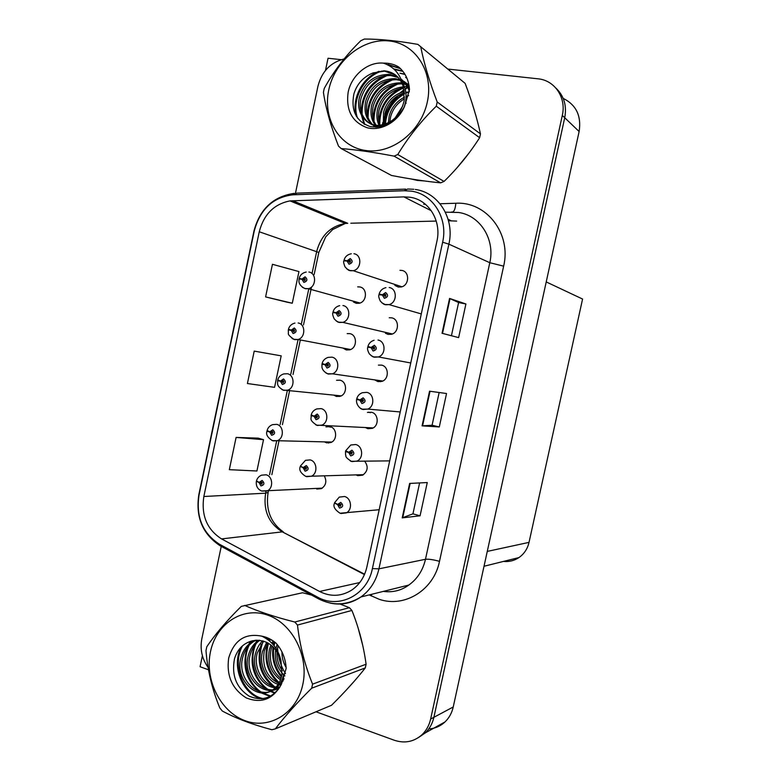 <?xml version="1.0" encoding="UTF-8"?>
<svg xmlns="http://www.w3.org/2000/svg" width="781" height="781" viewBox="0 0 781 781"><rect width="100%" height="100%" fill="white"/><g stroke="black" fill="none" stroke-linecap="round" stroke-linejoin="round"><path stroke-width="1.17" d="M333.653 395.059L336.445 396.465L340.282 396.25C347.477 394.132 347.174 381.47 339.901 380.201L336.562 380.279M324.447 441.87L326.575 442.837L330.832 442.524C337.646 440.123 337.021 427.968 330.021 426.621L325.95 426.885M342.927 348.062L346.344 349.956L349.722 349.829C357.308 348.062 357.376 334.824 349.81 333.643L347.184 333.604M374.675 379.869L377.955 381.616L381.909 381.382C389.329 379.205 388.987 366.357 381.489 365.108L378.404 365.118M365.323 427.49L367.88 428.701L372.293 428.349C379.293 425.85 378.6 413.569 371.405 412.241L367.441 412.436M356.038 474.887L357.825 475.639L362.657 475.18C367.929 471.226 368.564 466.511 364.542 461.024M385.433 333.233L388.069 334.395L391.506 334.268C399.355 332.472 399.433 318.99 391.613 317.838L389.241 317.76M353.412 301.974L356.273 303.301L359.143 303.262C367.129 301.905 367.646 288.043 359.758 286.949L357.698 286.861M394.864 285.377L398.203 287.027L401.073 286.988C409.361 285.651 409.947 271.485 401.766 270.421L399.94 270.324M428.779 728.927C434.988 728.546 440.386 726.213 444.994 721.937C449.134 717.954 451.877 712.975 453.234 706.981L579.121 131.53C581.533 115.949 576.222 104.898 563.199 98.386M341.16 59.668L328.04 58.243L325.482 70.436M316.012 711.784L394.22 740.222C404.695 743.688 413.969 741.843 422.062 734.687C426.358 730.528 429.218 725.315 430.634 719.037L562.3 115.422L564.722 117.736C566.947 105.738 564.038 95.887 555.994 88.175C564.038 95.887 566.947 105.738 564.722 117.736L433.885 717.309L564.722 117.736L579.121 131.53M418.294 737.674L425.352 732.861C429.628 728.722 432.479 723.538 433.885 717.309C432.479 723.538 429.628 728.722 425.352 732.861L418.294 737.674M202.396 655.708L200.073 666.74L208.498 669.786M316.735 489.062L321.362 488.662C326.048 485.47 327.014 481.203 324.271 475.844M546.222 281.921L582.577 299.045L529.03 542.375C527.517 548.848 524.149 553.914 518.935 557.575C514.21 560.709 509.046 561.998 503.423 561.432M409.137 86.144L408.248 86.691M407.604 87.101L407.106 87.433M406.54 87.814L405.095 88.829M404.06 89.61L400.399 92.675M396.641 96.444C390.988 102.711 386.829 109.838 384.174 117.833M382.895 122.334L382.329 124.921M411.099 178.966L417.405 180.431L424.015 180.909M410.025 197.251C428.662 199.692 441.743 220.72 436.921 241.222L366.885 566.957C364.62 576.808 359.699 584.432 352.114 589.821C341.619 596.518 330.773 597.074 319.575 591.481L221.55 538.91C206.985 529.518 201.078 515.392 203.851 496.511L259.253 231.772C263.851 214.326 274.102 204.036 290.005 200.902L403.884 196.88L410.025 197.251M411.323 191.15L404.207 190.73L292.943 194.801C273.057 197.212 260.171 209.23 254.284 230.873L199.028 495.095C195.816 516.963 202.65 533.355 219.52 544.269L317.408 597.035C338.739 609.434 367.353 595.132 372.391 568.617L442.632 242.208C448.255 218.348 432.986 193.922 411.323 191.15M420.071 515.802L412.934 513.839L402.205 517.871L420.071 515.802L427.266 482.551L409.644 483.429L402.205 517.871M442.046 333.282L458.632 337.607L465.906 303.975L449.563 298.43L442.046 333.282M451.428 335.732L458.603 302.55L449.563 298.43M458.603 302.559L465.906 303.975M439.156 392.511L432.088 425.235L422.072 425.85L439.293 426.963L446.537 393.517L429.55 391.203L422.072 425.85M432.088 425.225L439.293 426.963M457.236 167.534L468.825 153.31M476.264 116.965L471.939 102.672M345.514 690.912L354.75 680.681M362.823 645.799L358.049 627.719M562.3 115.422C566.45 98.016 555.135 80.755 538.695 78.881L447.767 69.06M344.06 58.965C330.548 62.402 321.85 71.452 317.974 86.125L295.53 192.936M221.208 546.563L201.83 638.751C199.907 649.255 201.986 658.813 208.078 667.423M286.861 302.14L265.599 296.907L292.279 303.233L298.957 271.573L272.442 264.3L265.599 296.907M258.218 438.141L236.096 437.428L229.331 469.674L256.92 470.992L263.519 439.674L258.013 438.082M254.215 351.108L247.411 383.53L274.551 387.337L281.189 355.853L254.215 351.108L281.189 355.853M412.934 513.869L419.612 482.931M292.279 303.233L286.656 302.091M236.096 437.428L263.519 439.674M308.895 272.022C316.813 273.096 316.256 287.271 308.241 288.697L304.844 288.482C298.401 285.407 298.938 280.721 298.967 281.492L299.045 279.032L301.993 279.266L303.887 282.419C307.45 281.18 307.841 279.315 305.068 276.825L302.042 279.022L303.506 279.383L304.717 278.505L304.619 280.74L303.487 279.481L301.993 279.266M305.43 279.94L303.506 279.383M303.487 279.481L305.42 279.969M302.042 279.022L299.182 278.368L302.423 279.325M353.939 253.727C362.179 254.772 361.554 269.279 353.207 270.695L349.888 270.49C349.127 270.812 347.496 269.591 344.997 266.829C343.679 263.373 343.308 261.391 343.884 260.883L347.067 261.03L349.029 264.222C352.709 262.933 353.119 261.039 350.239 258.531L347.115 260.786L348.629 261.137L349.878 260.239L349.771 262.514L348.609 261.235L347.067 261.03M350.581 261.811L348.629 261.137M347.115 260.786L344.03 260.2L345.866 260.883M350.532 261.899L348.609 261.235M389.211 287.515C397.383 288.638 397.246 302.716 389.045 304.61L385.062 304.502C384.369 304.785 382.778 303.653 380.298 301.085C378.805 297.854 378.365 295.745 378.961 294.749L382.348 295.033L384.379 298.313C388.157 297.044 388.567 295.12 385.609 292.533L382.407 294.788L383.959 295.169L385.238 294.271L385.199 296.555L383.93 295.267L382.348 295.033M384.447 295.423L383.959 295.169M382.407 294.788L379.117 294.056L382.212 295.013M385.96 295.882L383.93 295.267M298.147 322.963C305.732 324.144 305.625 337.675 298 339.51L293.988 339.344C289.653 336.357 287.789 334.336 288.394 333.282L288.306 329.924L291.215 330.353L293.1 333.546C296.643 332.374 297.034 330.509 294.281 327.971L291.264 330.109L292.719 330.5L293.92 329.641L293.89 331.857L292.699 330.597L291.215 330.353M294.681 330.9L292.719 330.5M291.264 330.109L288.453 329.25C289.331 326.028 291.498 323.969 294.945 323.07M294.662 330.998L292.699 330.597M280.096 380.903L277.616 380.64L280.477 381.274L282.341 384.506C285.866 383.403 286.256 381.548 283.523 378.941L280.525 381.03L281.97 381.45L283.161 380.611L283.2 382.817L281.951 381.548L280.477 381.274M283.933 381.684L281.97 381.45M280.525 381.03L277.763 379.966C278.553 376.969 280.555 374.948 283.757 373.923L287.428 373.738C294.71 375.017 294.984 387.972 287.759 390.139L283.913 390.363M283.933 381.782L281.951 381.548M283.933 381.733L283.2 381.597M339.198 396.543L339.364 395.733M268.02 431.141L266.956 431.2L269.767 432.03L271.622 435.3C275.127 434.265 275.517 432.41 272.794 429.755L269.816 431.786L271.251 432.235L272.442 431.424L272.54 433.601L269.767 432.03M273.194 432.313L271.251 432.235M269.816 431.786L267.102 430.526C267.883 427.656 269.728 425.684 272.647 424.63L276.738 424.356C283.747 425.733 284.343 438.151 277.499 440.611L273.243 440.923M273.204 432.41L271.232 432.332M330.656 427.168L327.795 426.446M256.9 481.418L259.097 482.619L260.942 485.938C264.427 484.962 264.808 483.117 262.104 480.403L259.146 482.375L260.571 482.853L261.752 482.062L261.899 484.22L259.097 482.619M262.455 482.785L260.571 482.853M259.146 482.375L256.471 480.92C257.242 478.167 258.96 476.244 261.615 475.16L266.087 474.799C272.842 476.273 273.701 488.223 267.229 490.907L261.889 491.073M262.484 482.873L260.551 482.951M342.937 305.527C350.806 306.679 350.689 320.474 342.791 322.348L338.788 322.202C338.241 322.524 336.728 321.43 334.248 318.912C332.755 315.7 332.306 313.601 332.901 312.615L336.035 312.976L337.988 316.217C341.648 314.997 342.049 313.103 339.198 310.545L336.094 312.732L337.597 313.122L338.837 312.244L338.808 314.499L337.568 313.22L336.035 312.976M339.598 313.62L337.597 313.122M336.094 312.732L333.048 311.931C333.995 308.612 336.211 306.513 339.696 305.635M339.579 313.718L337.568 313.22M326.351 364.864L321.967 364.19L325.052 364.756L326.985 368.036C330.627 366.885 331.027 365 328.186 362.374L325.101 364.512L326.595 364.932L327.825 364.073L327.864 366.309L326.575 365.03L325.052 364.756M328.625 365.244L326.595 364.932M328.616 365.293L326.575 365.03M325.101 364.512L322.114 363.497C322.943 360.431 324.974 358.391 328.196 357.366L331.974 357.161C339.501 358.411 339.813 371.561 332.355 373.816L328.381 374.06M380.406 381.743L380.562 381.011M312.605 415.619L311.063 415.58L314.089 416.371L316.022 419.69C319.634 418.606 320.034 416.722 317.213 414.047L314.147 416.117L315.631 416.566L316.861 415.736L316.959 417.952L314.089 416.371M317.476 416.693L315.631 416.566M314.147 416.117L311.209 414.887C312.01 411.987 313.874 410.005 316.793 408.932L321.04 408.619C328.274 409.976 328.928 422.541 321.889 425.108L317.457 425.469M317.652 416.81L315.612 416.663M370.448 412.69L368.378 412.183M300.949 466.677L303.174 467.809L305.088 471.168C308.69 470.152 309.081 468.278 306.279 465.544L303.223 467.555L304.697 468.034L305.927 467.233L306.084 469.42L303.174 467.809M306.66 468.004L304.697 468.034M361.583 474.721L362.384 474.994M303.223 467.555L300.343 466.111L305.478 460.321L310.145 459.911C317.096 461.356 318.052 473.413 311.414 476.234L306.572 476.703M306.689 468.102L304.678 468.131M328.703 443.032L328.098 442.866M377.984 340.028C385.785 341.258 386.126 354.613 378.414 356.946L373.748 356.927C373.269 357.22 371.805 356.204 369.345 353.871C367.695 350.884 367.168 348.658 367.763 347.194L371.102 347.701L373.113 351.02C376.872 349.829 377.282 347.906 374.343 345.261L371.151 347.447L372.693 347.867L373.972 346.989L374.011 349.263L372.674 347.965L371.102 347.701M374.782 348.287L372.693 347.867M371.151 347.447L367.919 346.491C368.798 343.357 370.858 341.277 374.109 340.262M374.763 348.385L372.674 347.965M359.006 399.657L356.605 399.452L359.885 400.194L361.886 403.552C365.625 402.43 366.035 400.516 363.106 397.812L359.934 399.94L361.476 400.389L362.745 399.53L362.862 401.776L359.885 400.194M363.565 400.604L361.476 400.389M359.934 399.94L356.761 398.749C357.6 395.791 359.475 393.78 362.384 392.716L366.797 392.365C374.255 393.692 374.997 406.413 367.753 409.088L363.136 409.498M363.565 400.702L361.447 400.487M363.565 400.673L362.726 400.516M346.539 451.457L345.485 451.545L348.707 452.502L350.698 455.909C354.408 454.854 354.818 452.951 351.919 450.188L348.765 452.258L350.288 452.726L351.548 451.906L351.733 454.122L348.707 452.502M352.29 452.746L350.288 452.726M348.765 452.258L345.641 450.832L350.767 445.004L355.648 444.526C362.804 445.951 363.868 458.105 357.073 461.063L351.997 461.6M352.348 452.853L350.269 452.834M334.981 503.267L337.568 504.643L339.54 508.08C343.24 507.113 343.65 505.209 340.76 502.388L337.626 504.399L339.139 504.897L340.399 504.096L340.633 506.293L337.568 504.643M341.102 504.741L339.139 504.897M337.626 504.399L334.551 502.739L339.247 497.116L344.528 496.511C351.421 498.034 352.739 509.69 346.364 512.873L340.897 513.537M341.141 504.838L339.12 504.995M464.675 158.68L461.63 162.428M382.836 124.814C385.131 113.577 390.285 103.775 398.271 95.409M401.649 92.207L404.158 90.137M405.232 89.337L407.34 87.853M408.492 87.111L409.215 86.662M328.752 89.952C322.533 118.614 339.305 146.877 365.528 150.489C391.642 154.531 421.125 131.862 427.344 101.862C433.953 71.92 415.365 43.238 388.762 40.915C362.247 38.152 334.6 61.25 328.752 89.952M323.812 90.401L323.422 92.412C325.931 108.803 330.949 126.698 338.495 146.106L341.19 148.575L391.496 175.461C409.508 178.966 425.889 181.426 440.64 182.852L444.067 181.417C457.559 168.247 469.42 153.681 479.632 137.71L480.461 133.893C477.103 118.37 471.997 101.53 465.125 83.362L417.884 44.39C397.344 40.768 379.488 38.991 364.336 39.05L360.744 40.778C345.944 55.226 333.78 71.1 324.271 88.39L323.812 90.401M440.64 182.852L394.083 156.132C373.669 152.236 356.038 149.718 341.19 148.575M394.083 156.132L397.773 154.531L444.067 181.417M479.632 137.71L436.286 106.196C421.144 120.996 408.307 137.105 397.773 154.531M436.286 106.196L437.194 101.999L480.461 133.893M406.149 103.131L405.212 103.805M402.859 105.796L395.225 117.863M408.648 95.604L406.1 96.473M404.587 97.127C396.709 101.139 391.574 107.427 389.182 115.988L388.342 122.832M404.441 98.855C397.402 102.946 392.784 108.959 390.578 116.896L389.778 122.051M404.363 91.416C393.614 94.55 386.673 101.52 383.52 112.337L383.344 124.687M409.293 91.846L405.817 92.373M404.509 92.714C394.425 96.131 387.903 102.985 384.945 113.265L384.516 124.374M409.293 87.335L408.531 87.179M407.565 87.023L406.354 86.886M403.347 86.818C390.305 88.448 381.763 95.712 377.731 108.618C376.266 114.827 376.706 120.391 379.039 125.302M403.66 87.892C391.144 89.942 382.983 97.166 379.185 109.555C377.819 115.344 378.111 120.567 380.064 125.243M408.941 85.149L406.462 84.065M405.583 83.772L402.781 83.079M401.873 82.932L400.712 82.806C386.253 83.04 376.618 90.371 371.815 104.8C369.999 112.679 371.112 119.434 375.153 125.077M409.049 85.559L407.018 84.797M406.12 84.533L403.24 83.957M402.283 83.85L402.137 83.831C387.708 84.055 378.102 91.367 373.308 105.767C371.375 114.221 372.791 121.338 377.545 127.118M408.98 85.188L404.011 81.409M403.221 80.98L401.493 80.199M399.94 79.633L394.952 78.647C380.357 78.891 370.633 86.32 365.772 100.915C363.311 113.03 366.748 121.797 376.071 127.186M408.922 84.856L404.665 82.034M403.845 81.634L401.717 80.794M400.468 80.414L396.406 79.691C381.841 79.935 372.137 87.335 367.295 101.891C365.235 111.019 366.953 118.536 372.459 124.452M409.332 91.504C407.897 86.506 405.114 82.347 401.004 79.027M397.597 76.841L389.055 74.39C374.324 74.664 364.502 82.171 359.592 96.932C355.267 111.878 365.742 126.297 379.205 125.302C392.199 123.554 400.526 115.354 404.177 100.7L403.269 86.584C400.018 77.016 393.614 71.754 384.076 70.798L372.332 73.209C363.058 77.221 356.907 84.143 353.881 93.964C350.757 110.629 356.165 121.485 370.096 126.532C384.848 128.621 396.357 121.836 404.607 106.206L409.488 89.659C408.844 80.033 405.183 72.438 398.525 66.883C393.907 64.188 388.87 62.939 383.403 63.134C367.9 61.523 351.421 75.327 348.15 92.295C345.758 110.306 352.104 122.129 367.187 127.742C381.167 131.462 398.134 121.856 404.607 106.206M409.449 88.975L401.024 79.057M398.222 77.495L390.549 75.464C375.846 75.728 366.045 83.216 361.144 97.937C356.839 112.835 367.295 127.225 380.728 126.239L383.998 125.819M404.314 106.86L405.642 101.725C406.784 94.237 405.612 87.657 402.127 81.966M395.547 75.035L384.545 71.13L372.976 72.926M380.425 126.053L380.728 126.688M383.403 63.134C394.093 66.707 400.721 74.517 403.269 86.584M420.734 46.811C423.995 63.281 429.482 81.683 437.194 101.999M408.775 91.885L405.915 93.124M404.587 93.798C393.068 100.593 386.663 110.687 385.375 124.091M409.176 86.398L408.19 86.584M407.428 86.75L406.491 86.984M403.64 87.892C387.815 95.067 379.859 107.231 379.742 124.404M398.378 83.811C382.134 91.094 374.001 103.531 373.982 121.123M406.842 78.002L406.325 77.944M396.006 78.754L395.342 78.93M393.009 79.652C376.315 87.033 368.017 99.743 368.105 117.765M405.085 74.507L399.95 73.229L404.841 74.107M390.441 74.546L389.582 74.771M387.513 75.406C370.379 82.893 361.906 95.868 362.101 114.329M362.423 116.877L364.747 124.472M402.976 71.413L394.307 69.431M381.889 71.061C362.735 76.88 351.265 101.139 357.532 118.116M400.536 68.679L388.967 65.106M404.529 92.988C392.384 99.909 385.755 110.346 384.642 124.325M409.088 85.803L407.848 86.017M407.116 86.174L404.743 86.798M400.653 88.341C387.054 95.389 379.83 106.548 378.961 121.807M379.175 125.585L379.361 126.922M395.43 84.211C381.353 91.387 373.933 102.838 373.172 118.575M406.647 77.544L405.632 77.426M390.08 79.994C375.534 87.306 367.929 99.06 367.265 115.256M384.613 75.698C369.579 83.128 361.779 95.184 361.222 111.859M361.505 115.354L364.005 124.042M402.693 71.051L393.722 68.904M379.029 71.305C361.593 77.915 351.255 99.997 356.321 116.291M400.214 68.357L388.216 64.55M359.875 633.879L361.359 639.512M210.479 651.715C204.485 679.324 220.057 711.364 244.609 720.521C269.074 730.089 296.809 713.414 302.803 684.478C309.178 655.679 291.928 622.838 267.014 614.891C242.188 606.515 216.122 623.98 210.479 651.715M311.482 595.054L302.569 592.75L241.28 606.388C226.705 620.758 215.205 634.221 206.799 646.766L205.979 650.651C207.629 670.606 212.237 689.711 219.822 707.976L222.321 711.032C235.628 718.237 252.146 724.465 271.876 729.727L275.342 728.878L331.534 705.263C344.851 692.103 356.107 679.655 365.293 667.911L366.094 664.221C363.536 645.536 358.801 627.612 351.899 610.449L349.419 607.696L340.057 604.045M365.293 667.911L311.707 688.198C296.8 702.939 284.675 716.499 275.342 728.878M311.707 688.198L312.576 684.156L366.094 664.221M277.128 644.413L275.966 648.328M278.173 645.741L277.206 650.368M273.174 640.937L271.837 643.163M270.948 644.979L269.445 649.333C266.985 662.376 270.665 672.558 280.486 679.88M274.131 641.621L272.784 644.188M272.071 645.907L271.144 648.835C268.732 661.107 272.013 670.996 280.984 678.484M266.702 642.314L262.543 651.364C258.696 664.934 266.712 680.827 278.124 684.39M267.737 642.851L264.29 650.856C261.82 666.134 266.643 676.981 278.758 683.395M266.926 637.608L266.165 638.067M262.689 640.81C259.312 644.042 256.92 648.25 255.504 653.443C251.004 668.927 262.104 686.968 275.322 687.749M263.675 641.103L257.281 652.916C252.927 667.921 263.275 685.484 276.064 686.997M258.833 640.186C253.698 643.612 250.184 648.738 248.299 655.562C242.022 676.776 263.958 698.712 279.657 687.446M265.774 637.189L264.661 637.589M259.78 640.264C255.114 643.681 251.892 648.601 250.115 655.025C244.268 674.969 263.529 696.359 279.286 688.022M272.276 640.332L266.555 638.76M255.104 640.283L251.863 642.002C246.523 645.457 242.891 650.7 240.948 657.719C234.359 679.87 257.994 702.236 273.604 689.232C277.909 685.933 280.691 681.071 281.921 674.647L281.014 660.872C275.713 645.545 266.272 638.838 252.702 640.742L252.087 640.908C243.311 643.29 237.453 649.255 234.495 658.783C231.391 675.34 236.311 687.827 249.266 696.222C263.002 701.797 273.74 697.755 281.492 684.078L286.158 668.409C285.602 658.578 282.224 650.143 276.015 643.134C271.7 639.444 266.985 637.12 261.869 636.173C245.117 632.844 234.046 640.176 228.657 658.158C226.314 675.838 232.191 689.086 246.298 697.921C261.498 703.866 273.223 699.249 281.492 684.078M268.537 638.292L265.462 638.057M256.022 640.195L253.688 641.494C248.368 644.95 244.736 650.173 242.803 657.172C236.233 679.255 259.819 701.563 275.4 688.588C279.705 685.298 282.468 680.446 283.708 674.042M281.941 651.852C281.863 657.446 283.249 662.63 286.1 667.413M275.693 649.772C274.404 659.281 276.874 667.433 283.093 674.247M283.581 674.735L284.919 675.916M277.06 651.725C276.611 658.744 278.358 665.1 282.312 670.781M281.697 680.593L282.976 681.227M282.234 679.333L283.493 680.066M279.227 684.722L280.984 685.103M279.881 683.805L281.414 684.234M278.592 689.018L276.337 687.827L279.52 687.651M277.099 687.124L279.823 687.173M261.869 636.173C272.061 641.094 278.446 649.323 281.014 660.872M351.899 610.449L297.473 625.064L294.818 622.027L349.419 607.696M297.473 625.064C299.797 645.36 304.824 665.061 312.576 684.156M244.648 605.402C258.238 611.484 274.961 617.029 294.818 622.027M274.922 642.236L274.082 645.721M273.78 647.547C272.51 658.256 275.127 667.775 281.638 676.102M282.878 677.517L284.03 678.699M269.611 640.303L269.367 640.879M268.488 643.28C264.398 658.91 267.961 672.041 279.188 682.653M280.145 683.414L281.18 684.176M265.501 637.091L265.052 637.813M262.885 641.982C256.734 660.15 260.639 675.057 274.59 686.704M256.012 643.71C248.827 659.672 254.401 680.007 267.844 689.281M269.533 690.345L275.195 692.845M251.375 641.074L250.086 643.251M248.993 645.477C241.554 661.692 247.226 682.555 260.952 691.907M262.592 692.932L270.822 696.066M242.569 645.75C231.254 665.842 244.062 695.363 263.49 698.653M274.316 641.757L273.457 644.96M273.086 646.844C271.485 658.285 274.248 668.36 281.404 677.078M282.595 678.377L283.728 679.48M267.854 642.909C263.392 659.047 267.043 672.519 278.797 683.326M264.925 636.905L264.525 637.511M261.274 644.061C256.314 660.892 260.034 674.882 272.432 686.06M275.771 688.295L278.202 689.535M257.115 640.137L255.758 642.617M254.391 645.75C249.188 662.981 252.966 677.283 265.706 688.666M267.961 690.238L274.717 693.284M250.467 641.328L248.709 644.423M247.352 647.478C241.915 665.109 245.742 679.734 258.823 691.331M261.02 692.845L270.148 696.437M241.056 647.195C230.854 667.101 243.252 695.09 261.938 698.839M453.234 706.981L430.634 719.037M529.03 542.375L487.266 551.406M440.006 203.753L455.821 203.255C486.319 201.264 511.575 233.578 503.638 266.155L439.498 561.334C433.24 559.635 428.564 558.952 425.479 559.284L489.794 262.709C495.33 239.386 480.09 215.351 458.525 212.471L445.365 212.178M439.498 561.334C433.836 590.085 404.665 607.989 379.341 599.349L369.208 594.907M383.276 591.402C392.716 592.662 401.229 590.543 408.805 585.057C417.366 578.897 422.921 570.306 425.479 559.284L378.941 568.832C376.169 580.888 370.174 590.26 360.959 596.957C351.43 603.42 341.151 605.46 330.119 603.069M404.207 190.73L407.653 189.031L413.823 189.275M294.252 193.346C273.272 196.451 259.848 208.996 253.971 230.971L254.284 230.873M199.028 495.095L198.843 494.637C195.435 517.061 202.562 534.116 220.222 545.821L221.892 546.729M219.52 544.269L220.222 545.821L319.37 599.3M405.632 189.109L296.936 193.141L292.943 194.801M317.408 597.035L317.926 598.529C332.521 606.105 346.871 605.587 360.959 596.957L408.805 585.057M372.391 568.617L378.941 568.832L448.88 244.15L442.632 242.208M415.287 189.471C438.502 192.419 454.913 218.582 448.88 244.15L489.794 262.709L503.638 266.155M423.732 204.261L425.342 204.212M334.746 217.967L333.38 218.592M455.821 203.255C455.274 209.659 453.81 212.578 451.428 212.002M371.873 594.243L371.248 595.981M203.851 496.511L265.638 493.172C263.109 510.432 268.664 523.329 282.312 531.861L364.444 574.582M221.55 538.91L282.312 531.861L364.61 574.191M319.575 591.481L359.758 582.538M456.66 221.091L448.509 220.769M403.884 196.88L431.317 210.753M448.079 219.236L450.988 220.701M292.621 200.697L347.74 223.298L345.309 223.464C330.49 226.197 320.962 235.52 316.705 251.433L312.029 273.555M436.247 221.072L350.815 223.22M259.253 231.772L318.814 252.448L314.167 274.463M308.866 288.521L301.281 324.437M298.098 339.53L290.776 374.187M287.379 390.266L280.145 424.532M276.689 440.894L269.543 474.711M266.028 491.356L265.638 493.172L268.108 492.43C265.56 509.622 270.607 522.762 283.249 531.841M422.56 425.86L430.019 391.271M442.515 333.409L450.022 298.606M402.723 517.764L410.142 483.41M360.002 303.018L308.241 288.697L305.371 288.755L302.286 287.232M401.883 286.773L353.207 270.695L350.327 270.743L346.705 268.83M421.291 313.923L389.045 304.61L385.531 304.766L381.821 302.784M350.591 349.517L298 339.51L294.622 339.647L292.055 338.466M283.493 390.246L281.912 389.524M272.52 440.689L271.866 440.396M392.335 333.975L342.791 322.348L339.335 322.485L336.23 320.952M328.147 374.001L325.853 372.908M316.94 425.313L315.583 424.688M410.747 362.97L378.414 356.946L374.314 357.22L371.19 355.677M362.784 409.41L360.676 408.395M351.391 461.415L350.298 460.927M379.195 509.729L340.018 513.224C334.854 509.768 332.97 506.518 334.405 503.462M285.475 673.573C281.658 667.423 279.198 660.716 278.104 653.463M277.86 651.588L277.587 648.074M444.994 721.937L422.062 734.687M518.935 557.575L484.015 566.254M253.971 231L198.843 494.637M335.303 218.202L333.995 218.846M290.005 200.902L345.309 223.464L332.657 229.536L325.706 236.858L318.814 252.448M311.512 287.008L303.506 324.916M300.324 339.95L293.031 374.49M289.673 390.344L282.429 424.649M279.042 440.65L271.856 474.653M268.439 490.849L268.108 492.43M305.176 278.749L304.346 278.505M306.22 272.052C302.462 272.833 300.119 274.941 299.182 278.368M350.425 260.561L349.507 260.249M351.284 253.757C347.438 254.518 345.017 256.666 344.03 260.2M385.794 294.593L384.789 294.291M385.931 287.633C382.358 288.521 380.093 290.659 379.117 294.056M294.3 329.826L293.48 329.66M341.18 395.869L283.171 390.041C276.005 385.853 277.86 383.481 277.616 380.64M283.444 380.737L282.663 380.64M331.74 442.066L272.393 440.591C267.58 437.604 265.765 434.48 266.956 431.2M272.628 431.493L271.886 431.463M322.299 488.125L261.655 490.995C257.73 489.365 255.953 486.231 256.324 481.594M261.83 482.092L261.147 482.111M339.296 312.488L338.388 312.263M382.758 381.03L332.355 373.816L327.727 373.757C321.84 370.995 321.899 366.68 321.957 367.09L321.967 364.19M328.186 364.249L327.317 364.102M373.172 427.92L316.705 425.147C308.349 419.592 311.824 418.616 311.063 415.58M317.106 415.843L316.276 415.785M363.555 474.663L305.722 476.381C300.744 473.198 298.898 470.006 300.187 466.813M306.054 467.272L305.293 467.292M374.421 347.223L373.435 347.028M400.214 411.958L367.753 409.088L362.472 409.195C361.808 409.83 355.619 405.573 356.605 399.452M363.077 399.687L362.14 399.589M389.69 460.878L351.245 461.298C343.747 456.299 346.627 456.133 345.573 455.011L345.485 451.545M351.753 451.984L350.884 451.974M340.457 504.116L339.676 504.184M402.127 83.831L400.712 82.806M396.397 79.691L394.942 78.647M390.539 75.464L389.055 74.39M380.728 126.239L379.205 125.302M253.688 641.494L251.863 642.002M275.4 688.588L273.604 689.232"/></g></svg>
